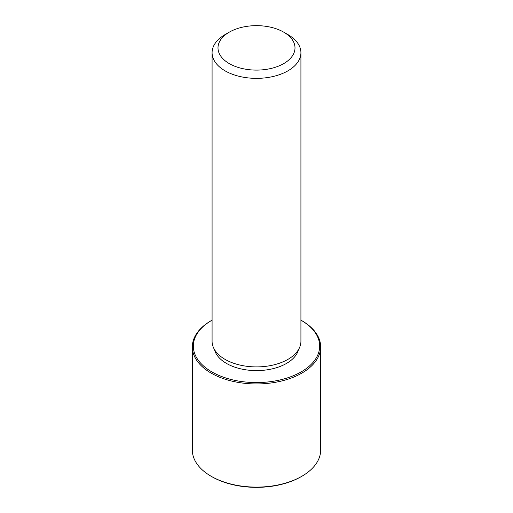 <?xml version="1.0" encoding="UTF-8"?>
<svg xmlns="http://www.w3.org/2000/svg" width="513" height="513" viewBox="0 0 513 513"><rect width="100%" height="100%" fill="white"/><g stroke="black" fill="none" stroke-linecap="round" stroke-linejoin="round"><path stroke-width="0.77" d="M298.515 349.59A42.444 24.509 180 0 1 259.52 370.54A42.444 24.509 180 0 1 215.768 352.995A42.444 24.509 180 0 1 214.485 349.59M283.721 32.159L287.908 34.576A44.419 25.644 180 0 1 299.124 45.49A44.419 25.644 180 0 1 300.919 52.711L300.919 341.26A44.419 25.644 180 0 1 262.816 366.648A44.419 25.644 180 0 1 213.876 348.481A44.419 25.644 180 0 1 212.081 341.26L212.081 52.711A44.419 25.644 180 0 1 225.092 34.576L229.279 32.159A38.501 22.226 180 0 1 283.721 32.159A38.501 22.226 180 0 1 293.442 41.617A38.501 22.226 180 0 1 267.337 69.204A38.501 22.226 180 0 1 219.558 54.134A38.501 22.226 180 0 1 229.279 32.159M300.919 52.711A44.419 25.644 180 0 1 262.816 78.098A44.419 25.644 180 0 1 213.876 59.931A44.419 25.644 180 0 1 212.081 52.711M300.919 320.157A63.176 36.474 180 0 1 301.176 320.304A63.176 36.474 180 0 1 317.124 335.829A63.176 36.474 180 0 1 274.288 381.095A63.176 36.474 180 0 1 195.876 356.362A63.176 36.474 180 0 1 211.824 320.304A63.176 36.474 180 0 1 212.081 320.157M301.176 320.304L301.868 320.708A64.163 37.045 180 0 1 318.066 336.47A64.163 37.045 180 0 1 320.663 346.903A64.163 37.045 180 0 1 265.625 383.57A64.163 37.045 180 0 1 194.934 357.33A64.163 37.045 180 0 1 192.337 346.903A64.163 37.045 180 0 1 211.132 320.708L211.824 320.304M320.663 346.903L320.663 450.068A64.163 37.045 180 0 1 301.868 476.263L301.176 476.667A63.176 36.474 180 0 1 211.824 476.667L211.132 476.263A64.163 37.045 180 0 1 194.934 460.501A64.163 37.045 180 0 1 192.337 450.068L192.337 346.903M301.868 476.263A64.163 37.045 180 0 1 211.132 476.263"/></g></svg>
